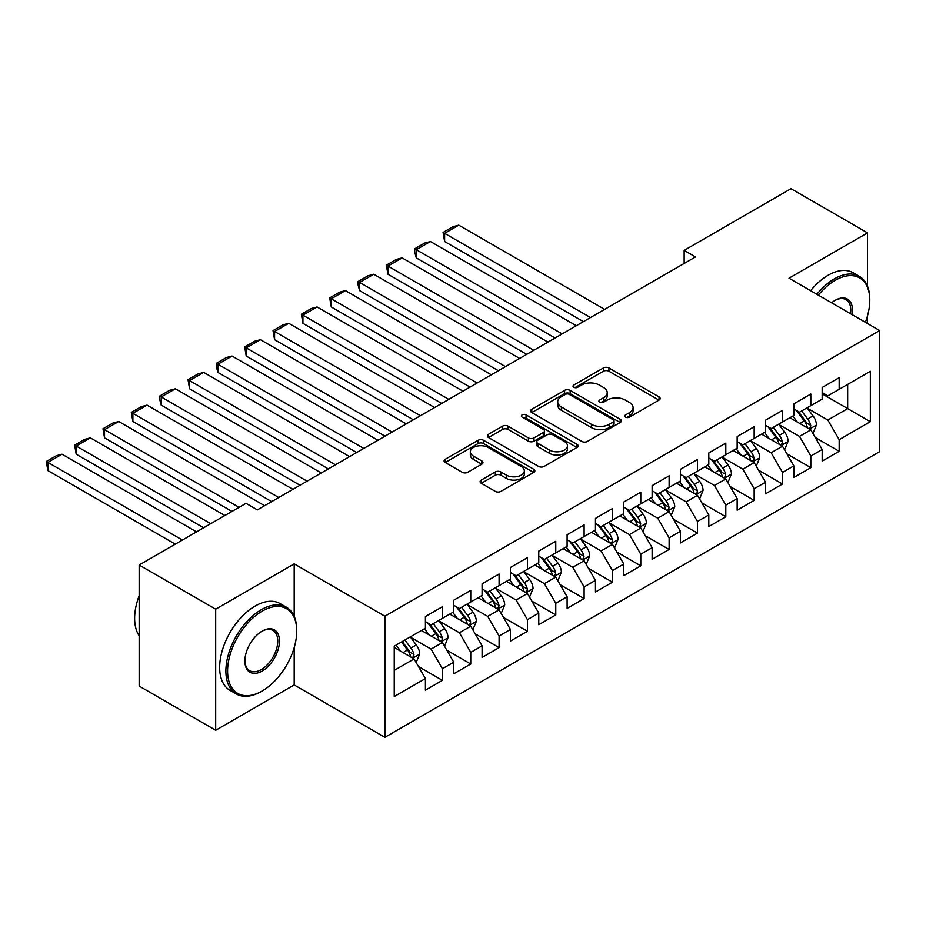 <?xml version="1.0" encoding="UTF-8"?>
<svg xmlns="http://www.w3.org/2000/svg" width="926" height="926" viewBox="0 0 926 926"><rect width="100%" height="100%" fill="white"/><g stroke="black" fill="none" stroke-linecap="round" stroke-linejoin="round"><path stroke-width="1.39" d="M625.571 417.151A2.755 1.586 0 0 0 629.46 417.151L659.023 400.09A3.935 2.269 0 0 0 660.169 398.481A3.935 2.269 0 0 0 659.023 396.872L608.949 367.969A3.935 2.269 0 0 0 603.382 367.969L573.831 385.031A2.755 1.586 0 0 0 573.02 386.154A2.755 1.586 0 0 0 573.831 387.276A2.755 1.586 0 0 0 577.72 387.276L581.551 385.066A12.594 7.269 0 0 1 599.353 385.066L603.52 387.485A12.594 7.269 0 0 1 607.213 392.624A12.594 7.269 0 0 1 603.52 397.763L599.701 399.963A2.755 1.586 0 0 0 598.89 401.085A2.755 1.586 0 0 0 599.701 402.22A2.755 1.586 0 0 0 603.59 402.22L607.421 400.009A12.594 7.269 0 0 1 625.224 400.009L629.391 402.416A12.594 7.269 0 0 1 633.083 407.556A12.594 7.269 0 0 1 629.391 412.695L625.571 414.906A2.755 1.586 0 0 0 624.761 416.029A2.755 1.586 0 0 0 625.571 417.151L625.571 414.906M481.265 480.073A3.935 2.269 0 0 0 480.108 481.67A3.935 2.269 0 0 0 481.265 483.279L495.306 491.393A3.935 2.269 0 0 0 500.873 491.393L533.7 472.434A3.935 2.269 0 0 0 534.858 470.836A3.935 2.269 0 0 0 533.7 469.227L483.627 440.313A3.935 2.269 0 0 0 478.059 440.313L445.244 459.273A3.935 2.269 0 0 0 444.086 460.87A3.935 2.269 0 0 0 445.244 462.479L462.213 472.283A3.935 2.269 0 0 0 467.769 472.283L481.821 464.169A3.935 2.269 0 0 0 482.967 462.56A3.935 2.269 0 0 0 481.821 460.951L473.406 456.101A10.522 6.077 0 0 1 470.327 451.807A10.522 6.077 0 0 1 476.821 446.193A10.522 6.077 0 0 1 488.291 447.501L521.257 466.542A10.522 6.077 0 0 1 524.336 470.836A10.522 6.077 0 0 1 517.842 476.45A10.522 6.077 0 0 1 506.372 475.131L500.873 471.959A3.935 2.269 0 0 0 495.306 471.959L481.265 480.073L481.265 483.279M294.19 616.369L294.19 563.876L215.689 609.192L139.166 565.022L246.015 503.327L257.347 509.879L695.484 256.919L684.152 250.379L684.152 263.459M294.19 563.876L384.88 616.23L879.7 330.547L879.7 451.633L384.88 737.316L384.88 616.23M867.512 286.203L867.512 232.866L789.01 278.194L879.7 330.547M867.512 232.866L791.001 188.684L684.152 250.379M581.829 441.447A3.935 2.269 0 0 0 587.385 441.447L620.212 422.488A3.935 2.269 0 0 0 621.369 420.89A3.935 2.269 0 0 0 620.212 419.281L570.138 390.367A3.935 2.269 0 0 0 564.582 390.367L531.755 409.327A3.935 2.269 0 0 0 530.598 410.924A3.935 2.269 0 0 0 531.755 412.533L581.829 441.447M523.259 417.742A2.755 1.586 0 0 1 526.049 418.135L526.049 414.86L576.956 444.248A3.935 2.269 0 0 1 578.113 445.857A3.935 2.269 0 0 1 576.956 447.466L544.129 466.415A3.935 2.269 0 0 1 538.573 466.415L488.5 437.512L502.54 429.456L502.54 426.18L488.5 434.294A3.935 2.269 0 0 0 487.342 435.903A3.935 2.269 0 0 0 488.5 437.512L488.5 434.294M502.54 429.456A3.935 2.269 0 0 1 508.108 429.456L508.108 426.18A3.935 2.269 0 0 0 502.54 426.18M508.108 426.18L528.41 437.905A3.935 2.269 0 0 0 533.978 437.905L543.296 432.535A3.935 2.269 0 0 0 544.453 430.926A3.935 2.269 0 0 0 543.296 429.317L522.16 417.105A2.755 1.586 0 0 1 521.35 415.982A2.755 1.586 0 0 1 523.051 414.512A2.755 1.586 0 0 1 526.049 414.86M822.172 393.874L847.672 408.597L847.672 384.383L870.347 371.291L839.176 389.29L839.176 377.669L822.172 387.485L822.172 399.106L810.829 405.646L810.829 394.036L793.825 403.852L793.825 415.473L782.493 422.013L782.493 410.392L765.489 420.207L765.489 431.829L754.158 438.38L754.158 426.759L737.154 436.574L737.154 448.196L725.81 454.735L725.81 443.114L708.807 452.941L708.807 464.551L697.475 471.102L697.475 459.481L680.471 469.297L680.471 480.918L669.128 487.458L669.128 475.848L652.124 485.664L652.124 497.274L640.792 503.825L640.792 492.204L623.788 502.019L623.788 513.641L612.456 520.18L612.456 508.571L595.453 518.386L595.453 530.008L584.109 536.548L584.109 524.926L567.106 534.742L567.106 546.363L555.774 552.915L555.774 541.293L538.77 551.109L538.77 562.73L527.426 569.27L527.426 557.649L510.423 567.476L510.423 579.086L499.091 585.637L499.091 574.016L482.087 583.831L482.087 595.453L470.755 601.993L470.755 590.383L453.752 600.198L453.752 611.808L442.408 618.36L442.408 606.738L425.404 616.554L425.404 628.175L394.233 646.174L394.233 696.572L425.404 678.573L414.072 658.942L394.233 647.482M870.347 371.291L870.347 421.689L839.176 439.688L827.832 420.045L807.287 408.192M815.227 437.477L839.176 451.298L839.176 439.688M839.176 451.298L822.172 461.113L822.172 449.504L810.829 456.043L799.497 436.412L778.951 424.548M786.892 453.833L810.829 467.665L810.829 456.043M810.829 467.665L793.825 477.48L793.825 465.859L782.493 472.41L771.161 452.779L750.616 440.915M758.544 470.2L782.493 484.02L782.493 472.41M782.493 484.02L765.489 493.847L765.489 482.226L754.158 488.766L742.814 469.135L722.268 457.27M730.209 486.567L754.158 500.387L754.158 488.766M754.158 500.387L737.154 510.203L737.154 498.593L725.81 505.133L714.478 485.502L693.933 473.637M701.862 502.922L725.81 516.754L725.81 505.133M725.81 516.754L708.807 526.57L708.807 514.949L697.475 521.5L686.131 501.857L665.586 489.993M673.526 519.289L697.475 533.11L697.475 521.5M697.475 533.11L680.471 542.925L680.471 531.316L669.128 537.856L657.796 518.224L637.25 506.36M645.19 535.645L669.128 549.477L669.128 537.856M669.128 549.477L652.124 559.292L652.124 547.671L640.792 554.223L629.46 534.58L608.914 522.727M616.843 552.012L640.792 565.832L640.792 554.223M640.792 565.832L623.788 575.648L623.788 564.038L612.456 570.578L601.113 550.947L580.567 539.082M588.508 568.367L612.456 582.199L612.456 570.578M612.456 582.199L595.453 592.015L595.453 580.394L584.109 586.945L572.777 567.314L552.232 555.45M560.161 584.734L584.109 598.555L584.109 586.945M584.109 598.555L567.106 608.382L567.106 596.761L555.774 603.301L544.43 583.669L523.885 571.805M531.825 601.101L555.774 614.922L555.774 603.301M555.774 614.922L538.77 624.737L538.77 613.128L527.426 619.668L516.095 600.036L495.549 588.172M503.489 617.457L527.426 631.289L527.426 619.668M527.426 631.289L510.423 641.105L510.423 629.483L499.091 636.035L487.759 616.392L467.213 604.528M475.142 633.824L499.091 647.644L499.091 636.035M499.091 647.644L482.087 657.46L482.087 645.85L470.755 652.39L459.412 632.759L438.866 620.895M446.807 650.179L470.755 664.011L470.755 652.39M470.755 664.011L453.752 673.827L453.752 662.206L442.408 668.757L431.076 649.114L410.531 637.262M418.459 666.546L442.408 680.367L442.408 668.757M442.408 680.367L425.404 690.183L425.404 678.573M425.404 621.635L431.076 624.9L442.408 618.36M394.233 670.389L414.072 658.942M453.752 605.268L459.412 608.544L470.755 601.993M431.076 649.114L442.408 642.575L421.434 630.467M453.752 662.206L442.408 642.575M482.087 588.901L487.759 592.177L499.091 585.637M459.412 632.759L470.755 626.207L449.781 614.1M482.087 645.85L470.755 626.207M510.423 572.546L516.095 575.822L527.426 569.27M487.759 616.392L499.091 609.852L478.117 597.745M510.423 629.483L499.091 609.852M538.77 556.179L544.43 559.454L555.774 552.915M516.095 600.036L527.426 593.485L506.464 581.378M538.77 613.128L527.426 593.485M567.106 539.823L572.777 543.087L584.109 536.548M544.43 583.669L555.774 577.13L534.8 565.022M567.106 596.761L555.774 577.13M595.453 523.456L601.113 526.732L612.456 520.18M572.777 567.314L584.109 560.762L563.135 548.655M595.453 580.394L584.109 560.762M623.788 507.101L629.46 510.365L640.792 503.825M601.113 550.947L612.456 544.407L591.482 532.288M623.788 564.038L612.456 544.407M652.124 490.734L657.796 494.009L669.128 487.458M629.46 534.58L640.792 528.04L619.818 515.932M652.124 547.671L640.792 528.04M680.471 474.367L686.131 477.642L697.475 471.102M657.796 518.224L669.128 511.673L648.165 499.565M680.471 531.316L669.128 511.673M708.807 458.011L714.478 461.287L725.81 454.735M686.131 501.857L697.475 495.317L676.501 483.21M708.807 514.949L697.475 495.317M737.154 441.644L742.814 444.92L754.158 438.38M714.478 485.502L725.81 478.95L704.836 466.843M737.154 498.593L725.81 478.95M765.489 425.289L771.161 428.553L782.493 422.013M742.814 469.135L754.158 462.595L733.184 450.487M765.489 482.226L754.158 462.595M793.825 408.922L799.497 412.197L810.829 405.646M771.161 452.779L782.493 446.228L761.519 434.12M793.825 465.859L782.493 446.228M822.172 392.566L827.832 395.83L839.176 389.29M799.497 436.412L810.829 429.872L789.866 417.753M822.172 449.504L810.829 429.872M139.166 565.022L139.166 686.097L215.689 730.278L294.19 684.951L384.88 737.316M215.689 609.192L215.689 730.278M867.512 323.51L867.512 315.812M827.832 420.045L847.672 408.597L870.347 421.689M294.19 684.951L294.19 647.644M626.67 417.545L629.391 415.971A12.594 7.269 0 0 0 633.083 410.831L633.083 407.556M607.213 392.624L607.213 395.888A12.594 7.269 0 0 1 603.52 401.027L600.8 402.602M658.965 400.113L608.949 371.233A3.935 2.269 0 0 0 603.382 371.233L574.93 387.67M620.165 422.522L570.138 393.643A3.935 2.269 0 0 0 564.582 393.643L531.802 412.568M613.255 422.013A2.755 1.586 0 0 0 614.065 420.89A2.755 1.586 0 0 0 613.255 419.756L569.305 394.383A2.755 1.586 0 0 0 565.416 394.383L561.376 396.71A12.594 7.269 0 0 0 557.695 401.849A12.594 7.269 0 0 0 561.376 406.989L591.425 424.34A12.594 7.269 0 0 0 609.227 424.34L613.255 422.013L613.255 425.277A2.755 1.586 0 0 0 614.065 424.154L614.065 420.89M557.695 401.849L557.695 405.125A12.594 7.269 0 0 0 561.376 410.264L561.376 406.989M613.255 425.277L609.227 427.615A12.594 7.269 0 0 1 591.425 427.615L561.376 410.264M508.108 429.456L528.41 441.181A3.935 2.269 0 0 0 533.978 441.181L543.296 435.799A3.935 2.269 0 0 0 544.453 434.19L544.453 430.926M526.049 418.135L576.91 447.501M549.488 450.071A10.522 6.077 0 0 0 560.959 451.39A10.522 6.077 0 0 0 567.453 445.776A10.522 6.077 0 0 0 564.374 441.482L552.753 434.78A3.935 2.269 0 0 0 547.197 434.78L537.867 440.163A3.935 2.269 0 0 0 536.721 441.76A3.935 2.269 0 0 0 537.867 443.369L549.488 450.071L549.488 453.346A10.522 6.077 0 0 0 560.959 454.666A10.522 6.077 0 0 0 567.453 449.052L567.453 445.776M536.721 441.76L536.721 445.036A3.935 2.269 0 0 0 537.867 446.645L537.867 443.369M549.488 453.346L537.867 446.645M524.336 470.836L524.336 474.1A10.522 6.077 0 0 1 517.842 479.714A10.522 6.077 0 0 1 506.372 478.406L500.873 475.235A3.935 2.269 0 0 0 495.306 475.235L481.312 483.314M470.327 451.807L470.327 455.071A10.522 6.077 0 0 0 473.406 459.365L473.406 456.101M481.763 464.204L473.406 459.365M533.642 472.468L483.627 443.589A3.935 2.269 0 0 0 478.059 443.589L445.29 462.514M812.935 433.495L816.443 424.93A10.626 6.135 -120 0 0 813.051 415.878L807.032 407.845M590.487 317.537L444.619 233.329L458.787 225.145L604.655 309.365M797.436 422.14L792.864 416.029M444.619 241.512L443.068 232.426L444.619 233.329L444.619 241.512L583.403 321.635M790.723 418.251L790.202 417.557M808.826 428.715L810.481 427.233L810.713 425.381A10.626 6.135 -120 0 0 807.669 418.992L801.65 410.959M798.212 411.457L805.643 421.376A5.406 3.125 60 0 1 806.627 423.02L810.713 425.381M796.348 410.38L804.266 420.948A10.626 6.135 60 0 1 807.31 427.337L807.518 427.951M443.068 232.426L452.976 226.696L458.787 225.145M784.588 449.862L788.107 441.285A10.626 6.135 -120 0 0 784.716 432.245L778.697 424.212M562.151 333.904L416.283 249.684L430.451 241.512L576.319 325.72M769.101 438.496L764.529 432.384M416.283 257.868L414.721 252.057L414.721 248.793L416.283 249.684L416.283 257.868L555.068 337.99M762.387 434.618L761.867 433.924M780.491 445.07L782.134 443.589L782.366 441.737A10.626 6.135 -120 0 0 779.333 435.347L773.314 427.314M769.876 427.812L777.308 437.743A5.406 3.125 60 0 1 778.291 439.387L782.366 441.737M768.001 426.736L775.93 437.315A10.626 6.135 60 0 1 778.974 443.704L779.183 444.318M414.721 248.793L424.64 243.063L430.451 241.512M756.253 466.229L759.76 457.652A10.626 6.135 -120 0 0 756.368 448.601L750.349 440.568M533.804 350.26L387.936 266.051L402.115 257.868L547.972 342.088M740.765 454.863L736.182 448.751M387.936 274.235L386.385 265.149L387.936 266.051L387.936 274.235L526.72 354.357M734.04 450.985L733.519 450.291M752.155 461.437L753.799 459.956L754.03 458.104A10.626 6.135 -120 0 0 750.986 451.714L744.967 443.681M741.529 444.179L748.972 454.099A5.406 3.125 60 0 1 749.956 455.742L754.03 458.104M739.666 443.103L747.583 453.682A10.626 6.135 60 0 1 750.627 460.06L750.847 460.685M386.385 265.149L396.305 259.419L402.115 257.868M865.393 322.283A48.893 28.231 120 0 0 869.78 300.279A48.893 28.231 120 0 0 835.206 280.312A48.893 28.231 120 0 0 818.341 295.128M816.871 294.271A50.097 28.926 -60 0 1 834.361 278.842A50.097 28.926 -60 0 1 859.409 276.365A50.097 28.926 -60 0 1 869.78 299.295L869.78 300.279M831.617 302.79A24.446 14.11 -60 0 1 835.206 300.279L835.206 300.279A24.446 14.11 -60 0 1 852.117 314.62M850.543 313.717A23.243 13.415 120 0 0 845.982 299.619A23.243 13.415 120 0 0 834.777 300.533M810.632 290.671A50.097 28.926 -60 0 1 828.122 275.242A50.097 28.926 -60 0 1 853.17 272.765L859.409 276.365M262.162 611.16A48.893 28.231 120 0 0 227.588 671.049A48.893 28.231 120 0 0 262.162 691.004L261.317 691.502A50.097 28.926 -60 0 1 236.269 693.979A50.097 28.926 -60 0 1 228.583 653.837A50.097 28.926 -60 0 1 261.317 609.69A50.097 28.926 -60 0 1 286.365 607.201A50.097 28.926 -60 0 1 296.737 630.143L296.737 631.115A48.893 28.231 120 0 0 262.162 611.16M262.162 631.115L262.162 631.115A24.446 14.11 -60 0 1 279.455 641.105A24.446 14.11 -60 0 1 262.162 671.049A24.446 14.11 -60 0 1 244.881 661.06A24.446 14.11 -60 0 1 262.162 631.115L262.162 631.115M244.881 660.562A23.243 13.415 120 0 0 249.696 670.725A23.243 13.415 120 0 0 261.317 669.567A23.243 13.415 120 0 0 276.504 649.091A23.243 13.415 120 0 0 272.939 630.456A23.243 13.415 120 0 0 261.734 631.37M139.166 635.768A50.097 28.926 -60 0 1 139.166 595.719M236.269 693.979L230.03 690.379A50.097 28.926 -60 0 1 222.356 650.237A50.097 28.926 -60 0 1 255.078 606.09A50.097 28.926 -60 0 1 280.127 603.602L286.365 607.201M261.317 691.502L262.162 691.004A48.893 28.231 120 0 0 296.737 631.115M727.905 482.585L731.424 474.008A10.626 6.135 -120 0 0 728.033 464.968L722.014 456.935M505.469 366.627L359.601 282.407L373.768 274.235L519.636 358.443M712.418 471.218L707.846 465.107M359.601 290.59L358.038 284.78L358.038 281.516L359.601 282.407L359.601 290.59L498.385 370.713M705.705 467.341L705.184 466.646M723.808 477.793L725.452 476.323L725.695 474.459A10.626 6.135 -120 0 0 722.65 468.081L716.631 460.037M713.194 460.535L720.625 470.466A5.406 3.125 60 0 1 721.609 472.11L725.695 474.459M711.318 459.458L719.247 470.038A10.626 6.135 60 0 1 722.292 476.427L722.5 477.04M358.038 281.516L367.958 275.786L373.768 274.235M699.57 498.952L703.077 490.375A10.626 6.135 -120 0 0 699.697 481.335L693.678 473.29M477.121 382.994L331.265 298.774L345.433 290.59L491.301 374.81M684.082 487.585L679.499 481.474M331.265 306.957L329.702 297.871L331.265 298.774L331.265 306.957L470.038 387.08M677.357 483.708L676.837 483.013M695.472 494.16L697.116 492.678L697.347 490.826A10.626 6.135 -120 0 0 694.303 484.437L688.284 476.404M684.846 476.902L692.289 486.833A5.406 3.125 60 0 1 693.273 488.477L697.347 490.826M682.983 475.825L690.912 486.405A10.626 6.135 60 0 1 693.944 492.794L694.164 493.408M329.702 297.871L339.622 292.153L345.433 290.59M671.234 515.307L674.741 506.73A10.626 6.135 -120 0 0 671.35 497.69L665.331 489.657M448.786 399.349L302.918 315.141L317.086 306.957L462.954 391.166M655.735 503.941L651.163 497.841M302.918 323.313L301.367 314.238L302.918 315.141L302.918 323.313L441.702 403.447M649.022 500.063L648.501 499.369M667.125 510.527L668.78 509.045L669.012 507.193A10.626 6.135 -120 0 0 665.968 500.804L659.949 492.759M656.511 493.269L663.942 503.188A5.406 3.125 60 0 1 664.926 504.832L669.012 507.193M654.647 492.181L662.565 502.76A10.626 6.135 60 0 1 665.609 509.15L665.817 509.763M301.367 314.238L311.286 308.508L317.086 306.957M642.887 531.674L646.406 523.097A10.626 6.135 -120 0 0 643.014 514.057L636.995 506.013M420.45 415.716L274.582 331.496L288.75 323.313L434.618 407.533M627.4 520.308L622.828 514.196M274.582 339.68L273.02 330.594L274.582 331.496L274.582 339.68L413.366 419.802M620.686 516.43L620.165 515.736M638.79 526.882L640.433 525.401L640.665 523.549A10.626 6.135 -120 0 0 637.632 517.159L631.613 509.126M628.175 509.624L635.606 519.555A5.406 3.125 60 0 1 636.59 521.199L640.665 523.549M626.3 508.548L634.229 519.127A10.626 6.135 60 0 1 637.273 525.517L637.482 526.13M273.02 330.594L282.939 324.876L288.75 323.313M614.551 548.03L618.059 539.464A10.626 6.135 -120 0 0 614.667 530.413L608.648 522.38M392.103 432.072L246.235 347.863L260.414 339.68L406.271 423.9M599.064 536.663L594.48 530.563M246.235 356.047L244.684 346.961L246.235 347.863L246.235 356.047L385.019 436.169M592.339 532.786L591.818 532.091M610.454 543.249L612.098 541.768L612.329 539.916A10.626 6.135 -120 0 0 609.285 533.526L603.266 525.493M599.828 525.991L607.271 535.911A5.406 3.125 60 0 1 608.255 537.555L612.329 539.916M597.965 524.915L605.882 535.483A10.626 6.135 60 0 1 608.926 541.872L609.146 542.486M244.684 346.961L254.604 341.231L260.414 339.68M586.204 564.397L589.723 555.82A10.626 6.135 -120 0 0 586.332 546.78L580.313 538.735M363.768 448.439L217.899 364.219L232.067 356.047L377.935 440.255M570.717 553.03L566.145 546.919M217.899 372.402L216.337 366.592L216.337 363.328L217.899 364.219L217.899 372.402L356.684 452.525M564.003 549.153L563.483 548.458M582.107 559.605L583.75 558.123L583.993 556.271A10.626 6.135 -120 0 0 580.949 549.882L574.93 541.849M571.492 542.347L578.924 552.278A5.406 3.125 60 0 1 579.908 553.922L583.993 556.271M569.617 541.27L577.546 551.85A10.626 6.135 60 0 1 580.59 558.239L580.799 558.853M216.337 363.328L226.257 357.598L232.067 356.047M557.869 580.752L561.376 572.187A10.626 6.135 -120 0 0 557.996 563.135L551.977 555.102M335.42 464.794L189.564 380.586L203.732 372.402L349.6 456.622M542.381 569.397L537.798 563.286M189.564 388.77L188.001 379.683L189.564 380.586L189.564 388.77L328.336 468.892M535.656 565.52L535.135 564.825M553.771 575.972L555.415 574.49L555.646 572.638A10.626 6.135 -120 0 0 552.602 566.249L546.583 558.216M543.145 558.714L550.588 568.633A5.406 3.125 60 0 1 551.572 570.277L555.646 572.638M541.282 557.637L549.211 568.217A10.626 6.135 60 0 1 552.243 574.595L552.463 575.22M188.001 379.683L197.921 373.954L203.732 372.402M529.533 597.12L533.04 588.542A10.626 6.135 -120 0 0 529.649 579.502L523.63 571.469M307.085 481.161L161.217 396.941L175.384 388.77L321.253 472.978M514.034 585.753L509.462 579.641M161.217 405.125L159.666 399.314L159.666 396.05L161.217 396.941L161.217 405.125L300.001 485.247M507.321 581.875L506.8 581.181M525.436 592.327L527.079 590.846L527.311 588.994A10.626 6.135 -120 0 0 524.266 582.616L518.247 574.571M514.81 575.069L522.252 585A5.406 3.125 60 0 1 523.225 586.644L527.311 588.994M512.946 573.993L520.863 584.572A10.626 6.135 60 0 1 523.908 590.962L524.116 591.575M159.666 396.05L169.585 390.321L175.384 388.77M501.186 613.487L504.705 604.909A10.626 6.135 -120 0 0 501.313 595.869L495.294 587.825M278.749 497.528L132.881 413.309L147.049 405.125L292.917 489.345M485.699 602.12L481.126 596.008M132.881 421.492L131.318 412.406L132.881 413.309L132.881 421.492L271.665 501.614M478.985 598.242L478.464 597.548M497.088 608.695L498.732 607.213L498.964 605.361A10.626 6.135 -120 0 0 495.931 598.972L489.912 590.938M486.474 591.436L493.905 601.368A5.406 3.125 60 0 1 494.889 603.011L498.964 605.361M484.599 590.36L492.528 600.939A10.626 6.135 60 0 1 495.572 607.329L495.78 607.942M131.318 412.406L141.238 406.688L147.049 405.125M472.85 629.842L476.358 621.265A10.626 6.135 -120 0 0 472.978 612.225L466.947 604.192M239.07 507.344L104.534 429.676L118.713 421.492L264.57 505.7M457.363 618.475L452.779 612.375M104.534 437.848L102.983 428.773L104.534 429.676L104.534 437.848L231.986 511.43M450.638 614.598L450.117 613.903M468.753 625.062L470.396 623.58L470.628 621.728A10.626 6.135 -120 0 0 467.584 615.339L461.565 607.294M458.127 607.803L465.57 617.723A5.406 3.125 60 0 1 466.554 619.367L470.628 621.728M456.263 606.715L464.181 617.295A10.626 6.135 60 0 1 467.225 623.684L467.445 624.298M102.983 428.773L112.903 423.043L118.713 421.492M444.503 646.209L448.022 637.632A10.626 6.135 -120 0 0 444.63 628.592L438.611 620.547M210.734 523.699L76.198 446.031L90.366 437.848L224.902 515.527M429.016 634.842L424.444 628.731M76.198 454.215L74.636 445.128L76.198 446.031L76.198 454.215L203.639 527.797M422.302 630.965L421.781 630.27M440.406 641.417L442.049 639.935L442.292 638.083A10.626 6.135 -120 0 0 439.248 631.694L433.229 623.661M429.791 624.159L437.222 634.09A5.406 3.125 60 0 1 438.206 635.734L442.292 638.083M427.928 623.082L435.845 633.662A10.626 6.135 60 0 1 438.889 640.051L439.098 640.665M74.636 445.128L84.555 439.41L90.366 437.848M416.168 662.565L419.686 653.999A10.626 6.135 -120 0 0 416.295 644.947L410.276 636.914M182.387 540.066L47.863 462.398L62.03 454.215L196.555 531.883M400.68 651.198L396.096 645.098M47.863 470.582L46.3 461.495L47.863 462.398L47.863 470.582L175.303 544.152M412.07 657.784L413.714 656.303L413.945 654.45A10.626 6.135 -120 0 0 410.912 648.061L404.882 640.016M402.231 641.556L408.887 650.446A5.406 3.125 60 0 1 409.871 652.089L413.945 654.45M401.49 641.984L407.509 650.017A10.626 6.135 60 0 1 410.542 656.407L410.762 657.02M46.3 461.495L56.22 455.766L62.03 454.215M629.391 415.971L629.391 412.695M599.701 402.22L599.701 399.963M603.52 401.027L603.52 397.763M573.831 387.276L573.831 385.031M603.382 371.233L603.382 367.969M608.949 371.233L608.949 367.969M659.023 400.09L659.023 396.872M531.755 412.533L531.755 409.327M564.582 393.643L564.582 390.367M570.138 393.643L570.138 390.367M620.212 422.488L620.212 419.281M591.425 427.615L591.425 424.34M609.227 427.615L609.227 424.34M528.41 441.181L528.41 437.905M533.978 441.181L533.978 437.905M543.296 435.799L543.296 432.535M576.956 447.466L576.956 444.248M495.306 475.235L495.306 471.959M500.873 475.235L500.873 471.959M506.372 478.406L506.372 475.131M481.821 464.169L481.821 460.951M445.244 462.479L445.244 459.273M478.059 443.589L478.059 440.313M483.627 443.589L483.627 440.313M533.7 472.434L533.7 469.227M809.498 429.097L816.373 425.127M807.669 418.992L813.051 415.878M799.832 423.518L804.266 420.948M781.162 445.464L788.038 441.494M779.333 435.347L784.716 432.245M771.497 439.873L775.93 437.315M752.826 461.819L759.69 457.849M750.986 451.714L756.368 448.601M743.15 456.24L747.583 453.682M724.479 478.186L731.355 474.216M722.65 468.081L728.033 464.968M714.814 472.596L719.247 470.038M696.144 494.542L703.008 490.583M694.303 484.437L699.697 481.335M686.467 488.963L690.912 486.405M667.796 510.909L674.672 506.939M665.968 500.804L671.35 497.69M658.131 505.33L662.565 502.76M639.461 527.276L646.336 523.306M637.632 517.159L643.014 514.057M629.796 521.685L634.229 519.127M611.125 543.631L617.989 539.661M609.285 533.526L614.667 530.413M601.449 538.052L605.882 535.483M582.778 559.999L589.654 556.028M580.949 549.882L586.332 546.78M573.113 554.408L577.546 551.85M554.442 576.354L561.306 572.384M552.602 566.249L557.996 563.135M544.766 570.775L549.211 568.217M526.095 592.721L532.971 588.751M524.266 582.616L529.649 579.502M516.43 587.13L520.863 584.572M497.76 609.077L504.635 605.118M495.931 598.972L501.313 595.869M488.095 603.497L492.528 600.939M469.424 625.444L476.288 621.473M467.584 615.339L472.978 612.225M459.747 619.864L464.181 617.295M441.077 641.811L447.952 637.84M439.248 631.694L444.63 628.592M431.412 636.22L435.845 633.662M412.741 658.166L419.617 654.196M410.912 648.061L416.295 644.947M403.065 652.587L407.509 650.017"/></g></svg>
